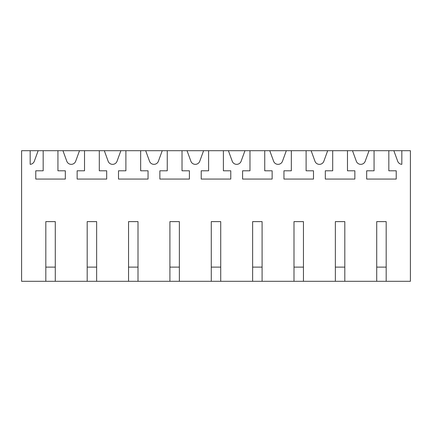 <?xml version="1.0" encoding="UTF-8"?>
<svg xmlns="http://www.w3.org/2000/svg" width="432" height="432" viewBox="0 0 432 432"><rect width="100%" height="100%" fill="white"/><g stroke="black" fill="none" stroke-linecap="round" stroke-linejoin="round"><path stroke-width="0.65" d="M45.824 281.291L55.28 281.291L55.28 221.616L45.824 221.616L45.824 281.291L21.6 281.291L21.6 150.709L410.4 150.709L410.4 281.291L386.176 281.291L386.176 221.616L376.72 221.616L376.72 281.291L386.176 281.291M62.964 150.709L66.793 161.233A4.725 4.725 0 0 0 75.676 161.233L79.504 150.709M55.28 281.291L376.72 281.291M401.83 150.709L401.83 164.333A4.725 4.725 0 0 1 397.683 161.233L393.854 150.709M374.063 150.709L374.063 170.797L366.676 170.797L366.676 179.069L396.22 179.069L396.22 170.797L388.832 170.797L388.832 150.709M369.036 150.709L365.207 161.233A4.725 4.725 0 0 1 356.324 161.233L352.496 150.709M347.474 150.709L347.474 170.797L354.856 170.797L354.856 179.069L325.312 179.069L325.312 170.797L332.699 170.797L332.699 150.709M327.677 150.709L323.849 161.233A4.725 4.725 0 0 1 314.96 161.233L311.132 150.709M306.11 150.709L306.11 170.797L313.497 170.797L313.497 179.069L283.954 179.069L283.954 170.797L291.335 170.797L291.335 150.709M286.313 150.709L282.485 161.233A4.725 4.725 0 0 1 273.602 161.233L269.768 150.709M264.746 150.709L264.746 170.797L272.133 170.797L272.133 179.069L242.59 179.069L242.59 170.797L249.977 170.797L249.977 150.709M244.955 150.709L241.121 161.233A4.725 4.725 0 0 1 232.238 161.233L228.409 150.709M223.387 150.709L223.387 170.797L230.774 170.797L230.774 179.069L201.226 179.069L201.226 170.797L208.613 170.797L208.613 150.709M203.591 150.709L199.762 161.233A4.725 4.725 0 0 1 190.879 161.233L187.045 150.709M182.023 150.709L182.023 170.797L189.41 170.797L189.41 179.069L159.867 179.069L159.867 170.797L167.254 170.797L167.254 150.709M162.232 150.709L158.398 161.233A4.725 4.725 0 0 1 149.515 161.233L145.687 150.709M140.665 150.709L140.665 170.797L148.046 170.797L148.046 179.069L118.503 179.069L118.503 170.797L125.89 170.797L125.89 150.709M120.868 150.709L117.04 161.233A4.725 4.725 0 0 1 108.151 161.233L104.323 150.709M99.301 150.709L99.301 170.797L106.688 170.797L106.688 179.069L77.144 179.069L77.144 170.797L84.526 170.797L84.526 150.709M57.937 150.709L57.937 170.797L65.324 170.797L65.324 179.069L35.78 179.069L35.78 170.797L43.168 170.797L43.168 150.709M38.146 150.709L34.317 161.233A4.725 4.725 0 0 1 30.17 164.333L30.17 150.709M87.188 281.291L87.188 221.616L96.644 221.616L96.644 281.291M128.547 281.291L128.547 221.616L138.002 221.616L138.002 281.291M169.911 281.291L169.911 221.616L179.366 221.616L179.366 281.291M211.275 281.291L211.275 221.616L220.725 221.616L220.725 281.291M252.634 281.291L252.634 221.616L262.089 221.616L262.089 281.291M293.998 281.291L293.998 221.616L303.453 221.616L303.453 281.291M335.356 281.291L335.356 221.616L344.812 221.616L344.812 281.291M55.28 267.111L45.824 267.111M96.644 267.111L87.188 267.111M138.002 267.111L128.547 267.111M179.366 267.111L169.911 267.111M220.725 267.111L211.275 267.111M262.089 267.111L252.634 267.111M303.453 267.111L293.998 267.111M344.812 267.111L335.356 267.111M386.176 267.111L376.72 267.111"/></g></svg>
